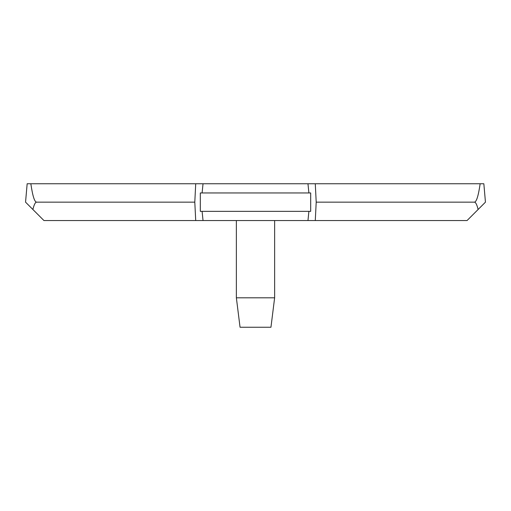 <?xml version="1.0" encoding="UTF-8"?>
<svg xmlns="http://www.w3.org/2000/svg" width="511" height="511" viewBox="0 0 511 511"><rect width="100%" height="100%" fill="white"/><g stroke="black" fill="none" stroke-linecap="round" stroke-linejoin="round"><path stroke-width="0.77" d="M236.369 297.811L240.049 327.244L270.951 327.244L274.631 297.811L236.369 297.811L236.369 220.548M274.631 297.811L274.631 220.548M308.9 211.35L307.967 220.548L195.719 220.548L194.793 202.152L195.719 183.756L203.033 183.756L202.101 192.954M203.033 220.548L202.101 211.35M308.9 192.954L307.967 183.756L315.281 183.756L316.207 202.152L315.281 220.548L307.967 220.548M307.967 183.756L203.033 183.756M315.281 183.756L483.84 183.756L485.45 202.152L478.117 209.484C476.923 204.624 475.684 202.184 474.412 202.152L316.207 202.152M194.793 202.152L36.588 202.152C35.316 202.184 34.077 204.624 32.883 209.484L25.55 202.152L27.16 183.756L195.719 183.756M32.883 209.484L43.946 220.548L195.719 220.548M315.281 220.548L467.054 220.548L478.117 209.484M30.845 183.756C32.615 195.873 34.531 202.005 36.588 202.152M474.412 202.152C476.469 202.005 478.385 195.873 480.155 183.756M200.312 192.954L200.312 211.35L310.688 211.35L310.688 192.954L200.312 192.954"/></g></svg>
